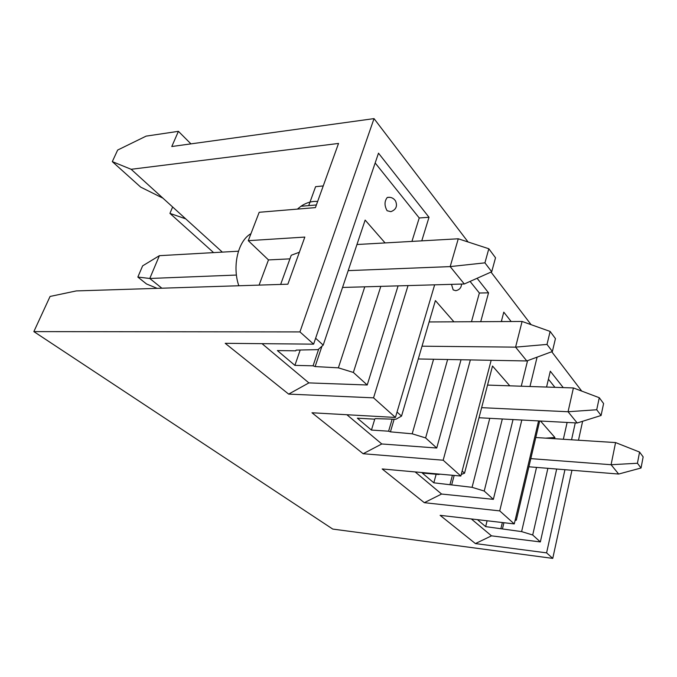 <?xml version="1.0" encoding="UTF-8"?>
<svg xmlns="http://www.w3.org/2000/svg" width="677" height="677" viewBox="0 0 677 677"><rect width="100%" height="100%" fill="white"/><g stroke="black" fill="none" stroke-linecap="round" stroke-linejoin="round"><path stroke-width="1.02" d="M468.078 241.985L374.034 118.61L171.78 146.52L178.415 131.33L190.939 143.871M178.415 131.33L146.122 136.128L117.654 150.057L112.306 161.625L140.698 187.123L162.954 198.183L131.152 169.292L112.306 161.625M581.729 391.094L551.73 351.735M531.098 324.664L491.011 272.078M408.028 285.592L373.552 397.848L395.436 417.455L434.642 284.831M571.947 470.27L552.754 558.39L332.754 529.076L33.85 331.603L299.936 331.908L313.612 344.153L378.494 153.171L429.006 217.275L421.771 240.851M299.936 331.908L374.034 118.61M578.488 440.219L582.618 421.28M552.754 558.39L546.593 552.864L564.94 469.703M571.549 439.788L575.272 422.88M546.567 387.049L550.308 371.199L563.247 387.608M395.436 417.455L311.987 412.775L363.151 453.734L443.173 460.216L460.825 476.033L382.175 468.958L424.31 502.681L499.728 510.89L514.266 523.913L538.57 420.925M499.728 510.89L521.815 420.028M529.964 386.499L537.098 357.143M501.318 321.575L503.781 312.156L511.16 321.524M460.825 476.033L491.163 360.299M443.173 460.216L470.354 359.927M480.721 321.677L488.54 292.819L477.09 278.281M313.612 344.153L225.204 343.315L288.656 394.107L373.552 397.848M514.266 523.913L440.118 515.332L475.415 543.58L546.593 552.864M259.088 285.119L268.473 259.917L248.264 240.673L304.828 237.077L287.869 284.196L76.264 290.924L50.073 296.45L33.85 331.603M248.264 240.673L259.189 212.282L315.431 207.611L338.534 143.439L131.152 169.292M222.344 252.123L162.954 198.183M323.242 185.93L315.6 186.674L308.72 205.613M213.61 252.614L169.927 213.382L185.71 218.849M169.927 213.382L172.643 206.984M429.133 321.947L522.094 321.465L515.586 347.14L526.808 360.951L418.276 358.971M422.025 346.192L515.586 347.14L547.008 344.424L552.381 351.49L555.445 338.602L550.13 331.434L547.008 344.424M397.044 412.039L401.529 416.101L395.91 419.258L375.185 418.631L374.703 419.173L357.346 418.166L371.436 430.073L388.598 431.198L390.417 431.85L412.191 433.813L425.613 437.926L436.741 448.022L381.794 443.968L346.895 414.739M447.624 359.512L425.613 437.926M453.937 321.82L435.396 300.58L401.529 416.101M470.066 281.412L479.367 293.023L471.48 321.727M461.02 359.758L436.741 448.022M451.483 284.357L453.184 289.9L455.714 290.687C459.387 289.959 461.333 287.759 461.545 284.069M433.576 359.25L412.191 433.813M394.158 419.207L390.417 431.85M392.169 419.148L388.598 431.198M371.436 430.073L374.779 419.097M363.151 453.734L381.794 443.968M479.367 293.023L488.54 292.819M522.094 321.465L550.13 331.434M552.381 351.49L526.808 360.951M487.533 385.086L573.411 387.946L568.062 411.743L577.193 422.981L479.011 417.743M481.643 407.664L568.062 411.743L596.716 409.754L601.083 415.492L603.596 403.543L599.28 397.721L596.716 409.754M440.033 474.162L438.62 474.501L422.245 473.02L433.822 482.811L472.072 487.322L484.216 491.045L493.355 499.338L441.582 494.041L415.17 471.928M462.129 471.031L464.532 473.215L461.232 474.467M502.317 418.987L484.216 491.045M509.798 385.831L492.509 366.012L464.532 473.215M501.547 320.703L502.241 321.567M527.569 360.672L521.265 386.212M513.039 419.562L493.355 499.338M489.767 418.318L472.072 487.322M454.174 475.432L451.652 484.935M452.431 475.279L450.019 484.36M433.822 482.811L436.149 474.272M424.31 502.681L441.582 494.041M573.411 387.946L599.28 397.721M601.083 415.492L577.193 422.981M535.786 437.52L615.571 442.572L611.086 464.718L618.66 474.044L528.889 466.783M530.819 458.625L611.086 464.718L637.429 463.254L641.043 468.002L643.15 456.882L639.57 452.067L637.429 463.254M515.358 519.276L516.323 520.156L515.079 520.478M477.403 519.648L485.654 526.621L521.612 531.606L532.706 534.999L540.348 541.93L491.494 535.846L471.31 518.937M545.645 438.146L554.903 437.503L554.624 438.713M547.888 468.323L532.706 534.999M554.903 437.503L540.517 421.026M539.679 420.984L516.323 520.156M548.421 379.205L554.937 387.329M567.123 422.448L563.349 439.263M556.68 469.034L540.348 541.93M536.531 467.401L521.612 531.606M503.925 522.712L502.427 528.965M502.368 522.534L500.938 528.441M485.654 526.621L487.101 520.765M475.415 543.58L491.494 535.846M615.571 442.572L639.57 452.067M641.043 468.002L618.66 474.044M317.657 201.45C311.869 201.027 306.3 202.643 300.952 206.273L297.389 209.108M250.972 233.65L250.338 234.039C237.872 241.511 232.135 266.603 238.82 285.762M159.391 255.678L149.778 278.475L137.846 277.062L142.627 265.858L159.391 255.678L238.456 251.209M236.434 275.048L149.778 278.475L161.871 288.207M356.957 244.515L458.278 238.786L450.18 266.603L464.295 283.985L342.554 287.454M348.19 270.631L450.18 266.603L484.927 262.845L491.714 271.765L495.522 257.785L488.819 248.755L484.927 262.845M157.174 288.351L146.537 283.985L137.846 277.062M315.617 338.238L323.208 345.109L318.012 349.645L296.137 350.102L295.764 350.83L277.384 350.576L294.893 365.377L313.07 365.817L315.118 366.562L338.373 367.839L353.36 372.443L367.213 384.993L308.881 382.903L262.033 343.662M380.812 286.363L353.36 372.443M385.086 242.925L365.148 220.084L323.208 345.109M375.168 162.971L419.232 217.969L411.929 241.41M398.084 285.872L367.213 384.993M389.91 197.32L387.303 197.447C384.341 201.187 384.274 205.613 387.109 210.733L390.866 211.664C396.079 209.709 397.644 206.155 395.554 200.984C393.557 198.056 390.815 196.872 387.303 197.447M364.776 286.82L338.373 367.839M321.964 346.192L315.118 366.562M318.723 349.019L313.07 365.817M294.893 365.377L300.19 350.017M288.656 394.107L308.881 382.903M419.232 217.969L429.006 217.275M458.278 238.786L488.819 248.755M491.714 271.765L464.295 283.985M299.369 252.233L291.237 255.254L280.65 284.433M289.934 258.859L268.473 259.917M316.387 204.962L300.952 206.273M250.338 234.039L250.837 233.988"/></g></svg>
